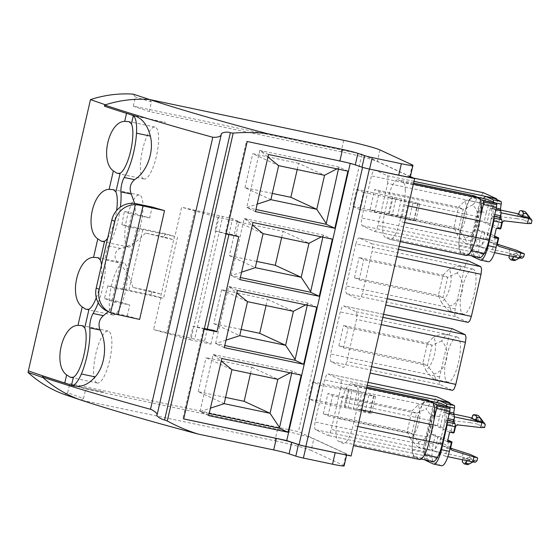 <?xml version="1.0" encoding="UTF-8"?>
<svg xmlns="http://www.w3.org/2000/svg" width="560" height="560" viewBox="0 0 560 560"><rect width="100%" height="100%" fill="white"/><g stroke="black" fill="none" stroke-linecap="round" stroke-linejoin="round"><path stroke-width="0.42" stroke-dasharray="2.8 2.1" d="M524.426 211.323A20.972 5.887 -78.1 0 0 522.508 211.897L519.456 211.26M522.508 211.897L526.358 217.189L526.204 217.868L524.741 215.978L518.672 214.704M532 220.549L530.138 219.688L528.675 217.805M530.138 219.688L529.788 218.316M526.358 217.189A16.94 4.753 101.9 0 1 529.382 216.916M530.145 218.484A16.94 4.753 101.9 0 1 530.292 219.016M524.741 215.978L522.375 214.886L524.342 217.007L526.204 217.868M531.321 223.524L523.663 219.975L524.342 217.007M522.375 214.886L518.84 213.948M472.073 255.976A16.772 4.711 101.9 0 1 472.171 238.273L478.401 211.071L486.276 212.73L484.253 221.571L486.99 222.838L490.399 207.928L500.493 210.049M490.399 207.928L501.018 212.835M517.979 213.724L516.845 218.673L523.663 219.975M516.845 218.673L494.564 216.069A2.793 2.681 114.8 0 0 491.547 218.274L490.343 223.538L500.92 228.431M486.99 222.838L490.343 223.538M500.297 228.991L497.56 227.731L500.976 212.828M486.276 212.73A16.772 4.711 101.9 0 1 494.102 198.338M497.56 227.731L500.451 228.333M472.171 238.273L480.046 239.932L482.076 231.091L478.135 230.265L480.312 220.745L496.356 228.165M480.312 220.745L484.253 221.571M478.401 211.071A16.772 4.711 101.9 0 1 483.413 198.457M493.388 202.083A2.793 0.784 101.9 0 1 493.318 202.51L495.11 202.881M493.948 218.19A2.793 0.784 -78.1 0 0 493.857 218.043A16.772 4.711 101.9 0 1 492.933 216.062A2.793 0.784 101.9 0 1 492.933 214.186A6.993 1.96 101.9 0 0 492.751 208.992A2.793 0.784 101.9 0 1 492.625 207.333A16.772 4.711 101.9 0 1 493.318 202.51M478.135 230.265L494.179 237.685M482.076 231.091L484.806 232.358L488.166 233.058L494.557 236.019M484.806 232.358L481.397 247.261L491.967 252.154L495.383 237.251M488.271 261.744A16.772 4.711 101.9 0 1 487.977 261.646L480.69 258.272A16.772 4.711 101.9 0 1 479.955 240.331L480.046 239.932M479.465 257.53A20.272 5.691 101.9 0 1 479.115 257.411L474.677 255.36A20.272 5.691 101.9 0 1 472.262 247.856A20.272 5.691 101.9 0 1 473.907 233.191L477.694 216.636A20.272 5.691 101.9 0 1 482.44 203.406A20.272 5.691 101.9 0 1 487.151 199.241M488.166 233.058L486.955 238.322A2.793 2.681 114.8 0 0 488.733 241.535L498.68 246.141M497.483 244.223L488.733 241.535M481.397 247.261L508.97 253.05L510.104 248.094M491.967 252.154L494.592 252.7M508.97 253.05L515.732 255.311L517.888 254.184L517.734 254.856L511.924 258.125L508.872 257.481M509.264 255.78L509.663 254.03L515.732 255.311M509.663 254.03L513.597 255.857L519.666 257.131L522.032 258.223M480.207 199.304L474.369 196.602A20.272 5.691 -78.1 0 0 474.019 196.49A20.272 5.691 -78.1 0 0 469.308 200.648A20.272 5.691 -78.1 0 0 464.569 213.878L460.775 230.433A20.272 5.691 -78.1 0 0 459.13 245.098A20.272 5.691 -78.1 0 0 461.545 252.602L465.983 254.653A20.272 5.691 -78.1 0 0 466.333 254.772A20.272 5.691 -78.1 0 0 471.044 250.607A20.279 5.691 -78.1 0 0 475.79 237.384L480.774 215.607M517.888 254.184L516.026 253.323L516.705 250.348M516.026 253.323L513.366 254.212M513.415 256.655L513.597 255.857M517.734 254.856L520.73 257.39L521.822 256.004L519.666 257.131M521.668 256.683L519.456 257.922M523.684 256.865L521.822 256.004M466.193 255.458L461.391 253.281C459.907 252.504 459.074 249.914 458.892 245.518C458.766 241.017 459.333 235.963 460.593 230.349L464.387 213.794C465.689 208.201 467.327 203.644 469.287 200.109C471.261 196.707 473.004 195.307 474.523 195.923M511.924 258.125A20.972 5.887 -78.1 0 0 513.94 260.519M405.307 189.749C405.426 194.25 404.859 199.311 403.606 204.918L399.812 221.473C398.503 227.059 396.872 231.616 394.905 235.158C393.113 238.266 391.489 239.701 390.033 239.463L385.231 237.286C383.754 236.502 382.921 233.912 382.732 229.523C382.606 225.022 383.173 219.961 384.433 214.354L388.227 197.799C389.529 192.213 391.167 187.649 393.134 184.114C394.926 181.006 396.55 179.571 398.006 179.809L402.808 181.986C404.285 182.77 405.118 185.36 405.307 189.749M351.106 456.015L298.41 431.627L69.776 383.607A360.661 22.337 12.9 0 0 85.694 388.983L277.543 429.275A30.751 1.904 12.9 0 1 313.796 438.914L311.157 450.436A30.751 1.904 12.9 0 0 274.911 440.797M410.382 176.596L361.956 154.182L298.41 431.627M419.468 459.459L414.666 457.282C413.189 456.498 412.356 453.908 412.167 449.519C412.041 445.011 412.615 439.957 413.868 434.35L417.662 417.795L341.502 401.8C342.811 396.207 344.442 391.65 346.409 388.115C348.376 384.713 350.126 383.32 351.645 383.929L366.891 387.086M341.502 401.8L337.708 418.355C336.448 423.976 335.881 429.03 336.007 433.524C336.189 437.92 337.022 440.51 338.506 441.287L342.944 443.345C344.47 443.954 346.213 442.561 348.18 439.159C350.147 435.624 351.785 431.067 353.087 425.474L356.881 408.919C358.141 403.305 358.708 398.244 358.582 393.75C358.4 389.354 357.567 386.764 356.083 385.987L351.645 383.929L366.884 387.128M353.493 445.599L419.104 459.34M315.504 401.933L319.403 384.93L312.62 381.794L308.721 398.79L344.407 406.287A27.958 1.729 -167.1 0 1 346.794 406.833A27.958 1.729 -167.1 0 1 360.689 410.277L371.63 413.378L364.945 412.293A6.993 0.434 -167.1 0 1 357.63 410.655L353.136 409.458A6.993 0.434 -167.1 0 0 347.963 408.24L315.504 401.933L308.728 398.797M356.699 189.357L363.475 192.493L359.583 209.489L352.8 206.353L356.692 189.35L392.378 196.847A27.958 1.729 -167.1 0 1 394.765 197.386A27.958 1.729 -167.1 0 1 408.66 200.837L404.768 217.833A27.958 1.729 -167.1 0 0 390.873 214.389A27.958 1.729 -167.1 0 0 388.486 213.843L392.378 196.847M352.8 206.353L388.486 213.843M468.125 322.371L455.448 316.519L454.615 313.929L455.182 308.875L464.821 266.784L355.838 243.894L357.469 239.337L359.1 237.902L399.133 246.309M355.838 243.894L346.192 285.985L345.625 291.039L346.458 293.629L359.023 299.446L360.766 298.046L362.404 293.489L372.043 251.398L372.61 246.344L371.777 243.754L359.219 237.937L399.133 246.323M385.679 305.06L468.006 322.329M357.035 314.342L356.468 319.396L346.829 361.487L345.191 366.051L343.448 367.444L330.89 361.634L330.057 359.044L330.624 353.99L340.263 311.899L341.894 307.335L343.644 305.942L356.202 311.752L357.035 314.342M383.565 314.307L343.525 305.9L383.558 314.321M370.104 373.058L452.55 390.369M340.893 387.401L331.254 429.492L329.616 434.049L327.873 435.442L315.315 429.632L314.482 427.042L315.049 421.988L324.688 379.897L326.319 375.34L328.069 373.94L340.627 379.757L341.46 382.34L340.893 387.401L449.883 410.284L440.237 452.375L438.606 456.939L436.975 458.374L424.298 452.522L423.465 449.932L424.032 444.878L433.671 402.787L435.309 398.223L436.807 396.774M367.99 382.312L327.95 373.905L367.983 382.326M436.975 458.374L327.873 435.442L436.856 458.332M387.618 183.4L387.996 176.827L387.443 175.805A6.986 1.96 -78.1 0 0 387.352 175.756L374.787 169.939L373.044 171.332L371.406 175.896L361.767 217.987L361.2 223.041L362.033 225.631L374.598 231.441L376.341 230.048L377.979 225.491L387.618 183.4L496.601 206.283A6.986 1.96 101.9 0 0 496.979 199.717A6.986 1.96 101.9 0 0 496.958 199.619M413.56 178.066L374.675 169.904L413.616 178.094M374.71 231.483L483.7 254.373L374.71 231.483M410.319 176.89A16.786 1.043 12.9 0 0 409.724 176.456L377.342 161.469A30.751 1.904 12.9 0 0 341.089 151.83L149.24 111.538A360.661 22.337 12.9 0 1 133.315 106.169L361.956 154.182M133.315 106.169L135.408 97.041L133.273 94.143M277.543 429.275L274.904 440.797L80.752 400.022L83.503 398.552L67.683 392.735L69.776 383.607M67.683 392.735L64.477 394.52M338.905 453.439A16.786 1.043 12.9 0 0 346.773 454.335A16.786 1.043 12.9 0 0 346.178 453.901L313.796 438.914M402.444 175.994L369.39 169.057M417.662 417.795C418.964 412.209 420.602 407.645 422.569 404.11C424.361 401.002 425.985 399.567 427.441 399.805M312.613 381.794L348.299 389.291A27.958 1.729 -167.1 0 1 350.693 389.83A27.958 1.729 -167.1 0 1 364.588 393.274L360.689 410.277M344.407 406.287L348.299 389.291M319.403 384.93L351.855 391.237A6.993 0.434 -167.1 0 1 357.028 392.462L361.522 393.652L357.63 410.655M364.588 393.274L375.522 396.375L368.837 395.297A6.993 0.434 -167.1 0 1 361.522 393.652M344.911 407.603L348.81 390.6M413.812 220.276L417.711 203.273L419.601 203.938L415.709 220.934L404.768 217.833M415.709 220.934L409.017 219.856A6.993 0.434 -167.1 0 1 401.709 218.211L397.208 217.021L401.107 200.018L405.601 201.208L401.709 218.211M363.475 192.493L395.927 198.8L392.035 215.796A6.993 0.434 -167.1 0 1 397.208 217.021M392.035 215.796L388.99 215.159L392.882 198.156M359.583 209.489L388.99 215.159M395.927 198.8A6.993 0.434 -167.1 0 1 401.107 200.018M409.017 219.856L412.909 202.853A6.993 0.434 -167.1 0 1 405.601 201.208M412.909 202.853L417.886 203.756L413.994 220.759M419.601 203.938L417.886 203.756M417.711 203.273L408.66 200.837M464.821 266.784L466.459 262.22L467.95 260.778M452.382 328.776L450.884 330.225L449.246 334.782L439.607 376.873L439.04 381.934L439.873 384.517L452.431 390.334M450.233 403.62L449.883 410.284M483.7 254.373L485.324 252.938L486.962 248.374L496.601 206.283M483.525 192.773L482.027 194.222L480.396 198.786L470.757 240.877L470.19 245.931L471.023 248.521L483.581 254.331M149.24 111.538L151.431 101.969L135.408 97.041M163.87 121.947A376.054 23.289 12.9 0 0 165.641 122.486L133.945 115.661M151.487 291.333L132.93 287.434A125.811 7.791 -167.1 0 0 161.252 294.147A376.054 23.289 12.9 0 1 151.487 291.333L151.123 294.854A376.054 23.289 12.9 0 0 160.475 297.542L173.712 239.743A376.054 23.289 12.9 0 1 163.94 236.929L165.144 233.653A376.054 23.289 12.9 0 0 174.496 236.348A125.832 7.791 12.9 0 0 174.902 236.439L181.601 207.2A125.832 7.791 12.9 0 0 194.915 210.203L232.554 218.715L239.05 221.725L218.015 217.357L181.601 207.2M163.94 236.929L145.383 233.03A125.811 7.791 -167.1 0 0 173.712 239.743L174.496 236.348M350.21 163.408L246.435 141.302L225.253 233.779L226.044 233.947M204.225 329.189A376.054 23.289 -167.1 0 1 203.448 328.979L204.533 329.21M203.448 328.979L182.889 418.74L183.68 418.908M350.28 163.107L362.579 167.272A6.293 0.392 12.9 0 0 369.397 169.015M149.576 99.533L151.431 101.969M83.503 398.552L85.694 388.983M42.994 377.566L43.351 376.026M102.102 391.636A376.054 23.289 12.9 0 0 103.873 392.175L72.177 385.357A405.412 25.109 12.9 0 1 68.488 384.209M433.489 403.305L427.644 400.603A20.272 5.691 -78.1 0 0 427.294 400.491A20.272 5.691 -78.1 0 0 422.583 404.649A20.272 5.691 -78.1 0 0 417.844 417.879L414.05 434.434A20.272 5.691 -78.1 0 0 412.405 449.099A20.272 5.691 -78.1 0 0 414.82 456.603L419.258 458.654A20.272 5.691 -78.1 0 0 419.615 458.773A20.272 5.691 -78.1 0 0 424.326 454.615A20.272 5.691 -78.1 0 0 429.065 441.385L434.056 419.601M473.242 269.143A23.065 6.475 -78.1 0 0 472.843 269.01A23.065 6.475 -78.1 0 0 461.923 289.52A23.065 6.475 -78.1 0 0 462.966 314.02A23.065 6.475 -78.1 0 0 463.365 314.153A23.065 6.475 -78.1 0 0 474.285 293.636A23.065 6.475 -78.1 0 0 473.242 269.143M457.667 337.141A23.065 6.475 -78.1 0 0 457.268 337.008A23.065 6.475 -78.1 0 0 446.348 357.525A23.065 6.475 -78.1 0 0 447.391 382.018A23.065 6.475 -78.1 0 0 447.79 382.151A23.065 6.475 -78.1 0 0 458.71 361.641A23.065 6.475 -78.1 0 0 457.667 337.141M442.092 405.139A23.065 6.475 -78.1 0 0 441.693 405.006A23.065 6.475 -78.1 0 0 430.78 425.523A23.065 6.475 -78.1 0 0 431.816 450.023A23.065 6.475 -78.1 0 0 432.215 450.156A23.065 6.475 -78.1 0 0 443.135 429.639A23.065 6.475 -78.1 0 0 442.092 405.139M478.541 246.022A23.065 6.475 -78.1 0 0 478.94 246.155A23.065 6.475 -78.1 0 0 489.86 225.638A23.065 6.475 -78.1 0 0 488.817 201.138A23.065 6.475 -78.1 0 0 488.418 201.005A23.065 6.475 -78.1 0 0 477.498 221.522A23.065 6.475 -78.1 0 0 478.541 246.022M135.625 116.179L165.641 122.486M145.383 233.03C138.607 241.024 130.347 246.148 120.617 248.402L108.444 245.84A36.239 10.171 -78.1 0 0 118.076 220.402A36.239 10.171 -78.1 0 0 118.153 220.059A36.239 10.171 -78.1 0 0 120.407 207.088M165.144 233.653L121.884 224.567L124.341 211.463L135.772 213.864A405.412 25.109 12.9 0 0 149.695 217.945L152.187 207.06M134.638 203.441L135.772 213.864M204.526 329.252A376.054 23.289 -167.1 0 1 203.749 329.042A376.054 23.289 -167.1 0 1 193.095 326.158L189.98 339.759L153.566 329.602A125.832 7.791 12.9 0 0 166.88 332.605L194.67 339.052L222.705 216.65M160.475 297.542A125.832 7.791 12.9 0 0 160.888 297.64L153.566 329.602M218.015 217.357L214.9 230.958L235.935 235.319L239.05 221.725M226.331 234.052L214.9 230.958M235.935 235.319L238.714 236.607M204.687 328.559L193.095 326.158M189.98 339.759L211.015 344.12L204.519 341.117L207.27 329.098M228.928 234.556L232.554 218.715M211.015 344.12L214.13 330.519M237.384 290.493L228.655 286.454L308.035 303.128L316.757 307.167M224.301 347.613L215.579 343.581L228.655 286.454L236.803 293.027M226.009 340.158L215.579 343.581L224.777 345.513M307.272 305.172L308.035 303.128M252.952 222.495L244.23 218.456L323.61 235.13L332.332 239.162M239.876 279.615L231.147 275.576L244.23 218.456L252.378 225.022M241.577 272.16L231.147 275.576L240.352 277.508M322.847 237.174L323.61 235.13M268.527 154.49L259.805 150.458L248.374 200.361L246.722 207.578L255.927 209.51M347.907 171.164L339.185 167.125L259.805 150.458L267.946 157.024M255.444 211.61L246.722 207.578L257.152 204.155M338.422 169.169L339.185 167.125M301.189 375.165L292.46 371.126L291.697 373.17M221.809 358.498L213.087 354.459L292.46 371.126M208.726 415.618L200.004 411.579L211.428 361.676L213.087 354.459L221.228 361.025M209.209 413.511L200.004 411.579L210.434 408.156M103.873 392.175L71.435 385.364M204.519 341.117L194.67 339.052M132.93 287.434C130.438 277.445 125.489 269.15 118.083 262.542L105.371 259.868A36.239 10.171 -78.1 0 1 102.578 288.043A36.239 10.171 -78.1 0 1 102.501 288.386A36.239 10.171 -78.1 0 1 98.224 302.764M151.123 294.854L107.87 285.768L104.405 298.501L115.836 300.909L108.269 311.661M74.375 385.994L72.177 385.357M440.426 403.249A20.272 5.691 -78.1 0 0 435.715 407.407A20.272 5.691 -78.1 0 0 430.976 420.637L427.182 437.192A20.272 5.691 -78.1 0 0 425.537 451.857A20.272 5.691 -78.1 0 0 427.952 459.361L432.39 461.412A20.272 5.691 -78.1 0 0 432.74 461.531M472.843 269.01L460.082 266.378C461.433 267.379 460.446 269.57 457.121 272.937C467.25 282.618 462.665 302.554 449.533 306.068C451.192 309.967 451.283 311.696 449.799 311.255L450.156 311.374M449.799 311.255C447.909 310.135 445.116 307.16 441.413 302.309C449.512 296.457 454.062 276.514 449.001 269.178L443.016 275.142L438.389 295.337L441.413 302.309M460.082 266.378C458.059 265.818 454.363 266.756 449.001 269.178M457.268 337.008L444.507 334.376C445.858 335.377 444.871 337.568 441.546 340.935C451.675 350.623 447.097 370.559 433.958 374.066C435.617 377.972 435.708 379.701 434.224 379.253L447.79 382.151M434.224 379.253C432.334 378.14 429.541 375.158 425.845 370.314C433.937 364.455 438.487 344.512 433.433 337.183L427.441 343.14L422.814 363.335L425.845 370.314M444.507 334.376C442.484 333.816 438.795 334.754 433.433 337.183M441.693 405.006L428.932 402.374C430.283 403.382 429.296 405.566 425.971 408.94C436.086 418.614 431.536 438.55 418.383 442.071L411.887 433.489L416.514 413.294L411.866 411.138L417.858 405.181C422.926 412.524 418.348 432.46 410.27 438.312L407.239 431.333L411.866 411.138L327.957 393.519L332.605 395.668L416.514 413.294L425.971 408.94M418.383 442.071C420.042 445.97 420.133 447.699 418.656 447.258L432.215 450.156M418.656 447.258C416.759 446.138 413.966 443.156 410.27 438.312M428.932 402.374C426.909 401.821 423.22 402.752 417.858 405.181M478.94 246.155L465.374 243.257C463.484 242.137 460.684 239.155 456.988 234.311C465.087 228.452 469.637 208.516 464.576 201.18L458.584 207.137L453.964 227.332L456.988 234.311M464.576 201.18C469.938 198.751 473.634 197.82 475.657 198.373L488.418 201.005M475.657 198.373C477.008 199.381 476.021 201.565 472.696 204.939C482.825 214.62 478.24 234.556 465.108 238.07C466.767 241.969 466.858 243.698 465.374 243.257M130.256 114.513A41.972 2.597 12.9 0 0 126.553 113.288A405.447 25.116 12.9 0 1 105.119 106.337L105.469 104.79M108.444 245.84A9.744 2.737 -78.1 0 0 105.371 259.868M107.66 238.133A26.558 7.455 -78.1 0 0 116.613 210.518M96.278 297.717A26.558 7.455 -78.1 0 0 101.507 264.992M120.617 248.402C114.513 249.823 113.113 258.79 118.083 262.542M307.566 303.898L305.746 304.85M323.141 235.9L321.321 236.852M338.716 167.902L336.896 168.847M291.991 371.903L290.171 372.855M447.132 422.044A16.772 4.711 101.9 0 1 446.208 420.063A2.793 0.784 101.9 0 1 446.208 418.187L448.049 418.572M446.663 406.084A2.793 0.784 101.9 0 1 446.593 406.511A16.772 4.711 101.9 0 0 445.907 411.334A2.793 0.784 101.9 0 0 446.026 412.993A6.993 1.96 101.9 0 1 446.208 418.187M425.348 459.977A16.772 4.711 101.9 0 1 425.446 442.274L431.676 415.079A16.772 4.711 101.9 0 1 436.688 402.458M457.121 272.937L447.664 277.291L443.016 275.142L359.107 257.516L363.755 259.672L447.664 277.291L443.037 297.486L449.533 306.068M359.128 279.867L443.037 297.486L438.389 295.337L354.48 277.718L359.128 279.867L363.755 259.672M441.546 340.935L432.089 345.289L427.441 343.14L343.532 325.521L348.18 327.67L432.089 345.289L427.462 365.484L433.958 374.066M343.553 347.865L427.462 365.484L422.814 363.335L338.905 345.716L343.553 347.865L348.18 327.67M327.985 415.87L411.887 433.489L407.239 431.333L323.33 413.714L327.985 415.87L332.605 395.668M472.696 204.939L463.239 209.293L458.612 229.488L465.108 238.07M374.703 211.869L458.612 229.488L453.964 227.332L370.055 209.713L374.703 211.869L379.33 191.667L374.682 189.518L458.584 207.137L463.239 209.293L379.33 191.667M143.57 178.871A26.558 7.455 -78.1 0 0 144.025 179.018A26.558 7.455 -78.1 0 0 156.604 155.4A26.558 7.455 -78.1 0 0 155.407 127.19A26.558 7.455 -78.1 0 0 154.945 127.036A26.558 7.455 -78.1 0 0 142.373 150.654A26.558 7.455 -78.1 0 0 143.57 178.871M127.995 246.869A26.558 7.455 -78.1 0 0 128.45 247.023A26.558 7.455 -78.1 0 0 141.029 223.398A26.558 7.455 -78.1 0 0 139.832 195.188A26.558 7.455 -78.1 0 0 139.37 195.034A26.558 7.455 -78.1 0 0 126.798 218.659A26.558 7.455 -78.1 0 0 127.995 246.869M112.42 314.867A26.558 7.455 -78.1 0 0 112.882 315.021A26.558 7.455 -78.1 0 0 125.454 291.396A26.558 7.455 -78.1 0 0 124.257 263.186A26.558 7.455 -78.1 0 0 123.795 263.039A26.558 7.455 -78.1 0 0 111.223 286.657A26.558 7.455 -78.1 0 0 112.42 314.867M96.845 382.872A26.558 7.455 -78.1 0 0 97.307 383.026A26.558 7.455 -78.1 0 0 109.879 359.401A26.558 7.455 -78.1 0 0 108.682 331.191A26.558 7.455 -78.1 0 0 108.22 331.037A26.558 7.455 -78.1 0 0 95.648 354.662A26.558 7.455 -78.1 0 0 96.845 382.872M266.07 305.557L267.498 299.313L221.599 289.674L247.513 301.658M267.498 299.313L293.405 311.297M221.599 289.674L213.815 323.673L239.722 335.664M241.157 329.413L213.815 323.673M281.638 237.559L283.073 231.308L237.174 221.669L263.081 233.66M283.073 231.308L308.98 243.299M237.174 221.669L229.39 255.668L255.297 267.659M256.725 261.415L229.39 255.668M297.213 169.554L298.648 163.31L324.555 175.301M298.648 163.31L252.749 153.671L278.656 165.662M272.3 193.41L244.965 187.67L270.872 199.661M244.965 187.67L252.749 153.671M250.495 373.562L251.923 367.311L206.031 357.672L231.938 369.663M251.923 367.311L277.83 379.302M225.582 397.411L198.24 391.671L224.147 403.662M198.24 391.671L206.031 357.672M441.546 465.745A16.772 4.711 101.9 0 1 441.259 465.654L433.965 462.273A16.772 4.711 101.9 0 1 433.237 444.339A16.772 4.711 101.9 0 1 433.328 443.933L435.351 435.092L438.088 436.359L441.441 437.059L447.839 440.02M431.676 415.079L439.558 416.731L437.535 425.572L440.265 426.839L443.681 411.936L454.251 416.829L450.842 431.732L453.726 432.334M435.351 435.092L431.41 434.266L433.594 424.746L437.535 425.572M439.558 416.731A16.772 4.711 101.9 0 1 447.377 402.339M354.48 277.718L359.107 257.516M338.905 345.716L343.532 325.521M323.33 413.714L327.957 393.519M370.055 209.713L374.682 189.518M453.579 432.999L450.842 431.732M433.594 424.746L449.638 432.166M440.265 426.839L443.618 427.539L454.195 432.432M431.41 434.266L447.454 441.686M438.088 436.359L434.672 451.262L445.249 456.155L448.658 441.252M472.738 415.261L475.783 415.898L479.633 421.19L479.479 421.869L478.016 419.979L471.947 418.705M478.016 419.979L472.122 417.956M443.681 411.936L453.768 414.05M471.254 417.725L470.12 422.674L447.846 420.07A2.793 2.681 114.8 0 0 444.829 422.275L443.618 427.539M441.441 437.059L440.237 442.323A2.793 2.681 114.8 0 0 442.008 445.536L451.955 450.142M450.758 448.224L442.008 445.536M434.672 451.262L462.245 457.051L463.379 452.095M445.249 456.155L447.867 456.701M462.245 457.051L469.007 459.312L471.163 458.185L471.009 458.857L465.199 462.126L462.147 461.482M462.539 459.788L462.938 458.038L469.007 459.312M462.938 458.038L466.879 459.858L472.948 461.132L475.307 462.224M484.596 427.525L476.938 423.976L477.617 421.008L479.479 421.869M470.12 422.674L476.938 423.976M485.275 424.55L483.42 423.689L481.957 421.806M483.42 423.689L483.07 422.317M475.657 418.887L477.617 421.008M471.163 458.185L469.301 457.324L469.987 454.349M469.301 457.324L466.648 458.213M466.697 460.656L466.879 459.858M471.009 458.857L474.005 461.391L475.104 460.005L472.948 461.132M474.943 460.684L472.731 461.923M476.959 460.866L475.104 460.005M479.633 421.19A16.94 4.753 101.9 0 1 482.657 420.917M483.427 422.485A16.94 4.753 101.9 0 1 483.574 423.017M477.701 415.324A20.972 5.887 -78.1 0 0 475.783 415.898M465.199 462.126A20.972 5.887 -78.1 0 0 467.215 464.527M246.435 141.302A376.054 23.289 12.9 0 0 247.212 141.512M104.461 106.197L105.119 106.337M343.728 140.308L341.089 151.83M225.253 233.779A376.054 23.289 12.9 0 0 226.03 233.989M107.135 311.129A20.972 20.083 114.8 0 0 111.265 312.501L127.267 315.861A405.412 25.109 12.9 0 0 137.004 318.661A405.412 25.109 12.9 0 0 139.615 319.41M127.267 315.861L129.759 304.983L111.86 301.224L104.405 298.501M115.836 300.909A405.412 25.109 12.9 0 0 129.759 304.983M121.884 224.567L128.835 227.101L136.612 228.466A13.979 0.868 12.9 0 1 142.016 229.523A13.979 0.868 12.9 0 1 142.8 229.684L174.902 236.439M177.527 237.188L163.513 298.389A376.054 23.289 -167.1 0 1 160.888 297.64M182.889 418.74A376.054 23.289 12.9 0 0 183.673 418.95M344.134 465.857A16.786 1.043 12.9 0 0 343.539 465.423L311.157 450.436M149.695 217.945L131.796 214.186L124.341 211.463M128.989 227.136L114.975 288.337L122.591 289.66A13.979 0.868 -167.1 0 1 128.002 290.717A13.979 0.868 -167.1 0 1 128.779 290.885L163.513 298.389M128.835 227.101L131.796 214.186M114.975 288.337L111.86 301.224M114.821 288.302L107.87 285.768M494.564 216.069L505.141 220.962M502.124 223.167L491.547 218.274M492.625 207.333L496.258 208.096M492.751 208.992L495.901 209.657M492.933 214.186L494.774 214.571M492.933 216.062L494.368 216.363M480.102 259.994L487.977 261.646M472.808 256.62L480.69 258.272M497.532 243.215L486.955 238.322M474.369 196.602L477.344 197.225M482.44 203.406L469.308 200.648M477.694 216.636L464.569 213.878M460.775 230.433L473.907 233.191M472.262 247.856L459.13 245.098M474.677 255.36L461.545 252.602M465.983 254.653L479.115 257.411M408.387 205.919L403.606 204.918M413.364 184.198L402.808 181.986M413.609 183.127L398.37 179.928M464.387 213.794L388.227 197.799M460.593 230.349L384.433 214.354M461.391 253.281L385.231 237.286M465.829 255.339L389.669 239.344M404.593 222.481L399.812 221.473M366.639 388.199L356.083 385.987M361.662 409.92L356.881 408.919M357.868 426.482L353.087 425.474M414.666 457.282L338.506 441.287M413.868 434.35L337.708 418.355M398.44 249.354L371.777 243.754M396.781 256.592L372.043 251.398M387.142 298.683L362.404 293.489M455.448 316.519L346.458 293.629M455.182 308.875L346.192 285.985M381.206 324.59L356.468 319.396M371.567 366.681L346.829 361.487M439.873 384.517L330.89 361.634M439.607 376.873L330.624 353.99M449.246 334.782L340.263 311.899M382.865 317.352L356.202 311.752M440.237 452.375L331.254 429.492M424.298 452.522L315.315 429.632M424.032 444.878L315.049 421.988M433.671 402.787L324.688 379.897M367.29 385.357L340.627 379.757M387.352 175.756L414.015 181.349M486.962 248.374L377.979 225.491M471.023 248.521L362.033 225.631M470.757 240.877L361.767 217.987M480.396 198.786L371.406 175.896M373.632 395.717L369.74 412.713M373.814 396.2L369.922 413.196M368.837 395.297L364.945 412.293M357.028 392.462L353.136 409.458M351.855 391.237L347.963 408.24M166.88 332.605L194.915 210.203M432.39 461.412L419.258 458.654M414.82 456.603L427.952 459.361M425.537 451.857L412.405 449.099M427.182 437.192L414.05 434.434M417.844 417.879L430.976 420.637M435.715 407.407L422.583 404.649M430.619 401.233L427.644 400.603M191.275 338.275L219.303 215.873M446.208 420.063L447.643 420.364M446.026 412.993L449.176 413.658M445.907 411.334L449.533 412.097M446.593 406.511L448.392 406.882M433.377 463.995L441.259 465.654M426.083 460.621L433.965 462.273M425.446 442.274L433.328 443.933M455.399 427.168L444.829 422.275M450.807 447.216L440.237 442.323M447.846 420.07L458.416 424.963M221.277 134.484L157.052 414.911M114.289 313.901L111.265 312.501M122.591 289.66L136.612 228.466M142.8 229.684L128.779 290.885M409.724 176.456L412.363 164.934M379.981 149.947L377.342 161.469M343.539 465.423L346.178 453.901M477.176 197.148L474.019 196.49M467.81 255.08L466.333 254.772M488.411 241.409L498.981 246.302M519.652 257.957L520.73 257.39M413.616 183.085L398.006 179.809M400.211 241.598L390.033 239.463M375.522 396.375L371.63 413.378M421.085 459.081L419.615 458.773M430.451 401.149L427.294 400.491M450.156 311.381L463.365 314.153M144.025 179.018L117.866 173.53M154.945 127.036L128.177 121.415M128.45 247.023L102.298 241.528M112.882 315.021L86.723 309.526M97.307 383.026L71.148 377.531M108.22 331.037L81.452 325.416M139.37 195.034L112.602 189.413M123.795 263.039L97.027 257.411M441.686 445.41L452.263 450.303M472.927 461.958L474.005 461.391M221.305 134.218L156.975 415.093M346.605 455.063L346.773 454.335"/><path stroke-width="0.84" d="M529.788 218.316L526.442 213.717L523.397 213.08A20.972 5.887 -78.1 0 0 523.299 212.814A20.972 5.887 -78.1 0 0 521.381 210.679A20.972 5.887 -78.1 0 0 519.652 211.127A20.972 5.887 -78.1 0 0 519.456 211.26L518.672 214.704L522.606 216.531L528.675 217.805L531.041 218.897L501.018 212.835M526.442 213.717A20.972 5.887 -78.1 0 0 525.651 212.17A20.972 5.887 -78.1 0 0 524.426 211.323L521.381 210.679M523.397 213.08L522.606 216.531M525.651 212.17L529.382 216.916A16.94 4.753 101.9 0 1 530.145 218.484M500.451 228.333L500.92 228.431L502.124 223.167A2.793 2.681 -65.2 0 1 505.141 220.962L527.415 223.566L531.321 223.524L532 220.549L531.041 218.897M518.84 213.948L500.493 210.049M527.415 223.566L528.549 218.617M467.81 255.08L479.465 257.53A20.272 5.691 101.9 0 0 484.176 253.365A20.279 5.691 101.9 0 0 488.922 240.142L493.948 218.19A2.793 0.784 -78.1 0 1 493.864 221.025L488.215 245.7A16.772 4.711 101.9 0 1 480.389 260.092L488.271 261.744A16.772 4.711 101.9 0 0 495.999 247.758L498.12 238.511L494.179 237.685L496.356 228.165L500.297 228.991L501.746 222.677A2.793 0.784 101.9 0 0 501.9 221.823A2.793 0.784 101.9 0 0 501.739 219.695A16.772 4.711 101.9 0 1 500.808 217.714A2.793 0.784 101.9 0 1 500.745 217.35A2.793 0.784 101.9 0 1 500.808 215.838A6.993 1.96 101.9 0 0 501.011 212.744A6.993 1.96 101.9 0 0 500.626 210.644A2.793 0.784 101.9 0 1 500.472 209.489A2.793 0.784 101.9 0 1 500.507 208.992A16.772 4.711 101.9 0 1 501.193 204.162A2.793 0.784 101.9 0 0 501.011 201.495L494.389 198.436A16.772 4.711 101.9 0 0 494.102 198.338L486.227 196.686A16.772 4.711 101.9 0 1 486.514 196.777L493.129 199.843A2.793 0.784 101.9 0 1 493.388 202.083L487.501 199.36A20.272 5.691 101.9 0 0 487.151 199.241L477.176 197.148M483.413 198.457A16.772 4.711 101.9 0 1 486.227 196.686M498.12 238.511L495.383 237.251L498.736 237.951L497.532 243.215A2.793 2.681 -65.2 0 0 499.31 246.428L520.681 252.987L519.547 257.943L494.592 252.7M494.557 236.019L498.736 237.951M480.389 260.092A16.772 4.711 101.9 0 1 480.102 259.994L472.808 256.62A16.772 4.711 101.9 0 1 472.073 255.976M483.182 200.683L480.207 199.304L481.467 205.744L480.774 215.607L483.315 204.505A3.493 0.98 -78.1 0 0 483.602 201.978A3.493 0.98 -78.1 0 0 483.182 200.683L496.314 203.441L493.388 202.083M496.314 203.441A3.493 0.98 101.9 0 1 496.734 204.736A3.493 0.98 101.9 0 1 496.447 207.263L493.948 218.19M519.547 257.943L522.032 258.223L523.684 256.865L524.363 253.897L516.705 250.348L497.483 244.223M524.363 253.897L520.681 252.987M510.888 259.882L512.813 259.308L515.858 259.945A20.972 5.887 -78.1 0 1 515.403 260.239A20.972 5.887 -78.1 0 1 513.94 260.519L510.888 259.882L508.97 257.754L509.264 255.78M512.813 259.308L513.415 256.655M519.456 257.922L515.858 259.945M480.774 215.607L475.972 237.468C474.663 243.054 473.032 247.618 471.065 251.153C469.091 254.555 467.348 255.948 465.829 255.339M413.616 183.085L474.166 195.804L478.968 197.981L480.207 199.304M410.382 176.596L414.652 178.57L351.106 456.015L305.858 446.453A6.293 0.392 12.9 0 1 299.033 444.717L286.741 440.552L183.68 418.908M414.652 178.57L402.444 175.994A16.786 1.043 12.9 0 0 410.319 176.89L412.958 165.368A16.786 1.043 12.9 0 0 412.363 164.934L379.981 149.947A30.751 1.904 12.9 0 0 343.728 140.308L149.576 99.533L133.273 94.143C120.477 93.289 107.786 94.633 95.2 98.161A118.377 113.379 -65.2 0 0 90.475 99.61L28 372.4A118.377 113.379 -65.2 0 0 31.661 375.606C41.545 383.859 52.479 390.159 64.477 394.52L80.752 400.022C111.265 409.997 150.395 421.344 198.135 434.07L273.7 449.939A13.979 0.868 -167.1 0 1 289.086 453.852L295.806 456.127A6.993 0.434 12.9 0 0 303.387 458.059L332.542 464.219A16.786 1.043 12.9 0 0 344.134 465.857L346.605 455.063M421.085 459.081L432.74 461.531A20.272 5.691 -78.1 0 0 437.451 457.366A20.272 5.691 -78.1 0 0 442.197 444.143L449.729 411.264A3.493 0.98 -78.1 0 0 450.009 408.737L436.877 405.979A3.493 0.98 101.9 0 0 436.464 404.684L427.805 399.924L366.884 387.128M433.489 403.305L434.742 409.745L434.056 419.601L433.041 424.907L361.662 409.92M353.493 445.599L419.468 459.459C420.924 459.697 422.548 458.262 424.34 455.154C426.307 451.612 427.938 447.055 429.247 441.469L433.041 424.907M366.891 387.086L427.805 399.924M385.679 305.06L468.125 322.371L469.756 320.936L471.387 316.379L481.026 274.288L481.593 269.227L480.76 266.644L468.202 260.827L399.133 246.323M370.104 373.058L452.55 390.369L454.181 388.941L455.812 384.377L465.451 342.286L381.206 324.59M452.382 328.776L383.558 314.321M465.451 342.286L466.018 337.232L465.185 334.642L452.627 328.832M436.807 396.774L449.617 402.64L450.233 403.62M483.525 192.773L496.335 198.639A6.986 1.96 101.9 0 1 496.426 198.695A6.986 1.96 101.9 0 1 496.958 199.619M226.044 233.947L238.714 236.607L216.909 331.807L214.13 330.519L204.687 328.559M204.533 329.21L216.909 331.807M350.21 163.408L286.741 440.552M303.674 364.287L316.757 307.167L237.384 290.493L224.301 347.613L303.674 364.287L294.952 360.248L224.777 345.513M319.249 296.282L332.332 239.162L252.952 222.495L239.876 279.615L319.249 296.282L310.527 292.25L240.352 277.508M334.824 228.284L347.907 171.164L268.527 154.49L255.444 211.61L334.824 228.284L326.102 224.245L255.927 209.51M288.106 432.285L208.726 415.618L221.809 358.498L301.189 375.165L288.106 432.285L279.384 428.246L209.209 413.511M134.638 203.441L131.25 194.054C129.122 188.279 130.214 183.477 134.547 179.655C146.363 172.648 154.462 152.285 150.353 136.08C147.672 125.622 142.765 118.993 135.625 116.179L133.203 115.675A41.972 2.597 12.9 0 0 130.256 114.513A405.412 25.109 12.9 0 1 126.028 113.19A405.412 25.109 12.9 0 1 125.895 113.148A405.412 25.109 12.9 0 1 104.461 106.197L104.727 105.035A122.22 117.061 114.8 0 1 105.469 104.797L90.475 99.61M80.752 400.022C66.682 395.01 54.096 387.52 42.994 377.573L28 372.4M434.056 419.601L436.597 408.506L449.729 411.264M436.877 405.979A3.493 0.98 101.9 0 1 436.597 408.506M130.256 114.513A405.412 25.109 12.9 0 0 133.945 115.661L135.625 116.179M133.203 115.675L133.315 115.745A31.234 8.764 -78.1 0 1 136.507 133.175A36.204 10.164 -78.1 0 1 124.236 177.492A9.744 2.737 -78.1 0 0 120.939 191.884A36.239 10.171 -78.1 0 1 120.407 207.088M207.27 329.098L228.928 234.556M307.272 305.172L294.952 360.248M322.847 237.174L310.527 292.25M338.422 169.169L326.102 224.245M291.697 373.17L279.384 428.246M73.416 377.258L71.435 385.364A41.972 2.597 12.9 0 0 68.488 384.209A41.972 2.597 12.9 0 0 64.785 382.984L66.633 374.906L70.413 377.321L73.416 377.258A26.558 7.455 -78.1 0 0 83.958 354.83A26.558 7.455 -78.1 0 0 84.728 327.88L82.25 325.64L77.98 325.36L82.208 306.908L85.988 309.316L88.991 309.26A26.558 7.455 -78.1 0 0 96.278 297.717M108.269 311.661L103.397 315.658L93.086 313.495A36.239 10.171 -78.1 0 0 98.224 302.764M93.086 313.495A9.744 2.737 -78.1 0 0 89.789 327.887A36.204 10.164 -78.1 0 1 81.361 373.982A31.234 8.764 -78.1 0 1 71.645 385.42A31.234 8.764 -78.1 0 1 71.554 385.399M103.397 315.658C99.071 319.48 97.972 324.282 100.1 330.05L89.789 327.887M73.857 385.875C81.263 387.527 88.375 384.531 95.2 376.887C105.735 365.015 107.394 342.783 100.1 330.05M450.009 408.737A3.493 0.98 -78.1 0 0 449.596 407.442L440.776 403.361A20.272 5.691 -78.1 0 0 440.426 403.249L430.451 401.149M82.208 306.908C68.425 297.241 77.525 257.509 93.555 257.362L97.783 238.903C84 229.243 93.1 189.511 109.13 189.364L113.358 170.905C99.575 161.245 108.675 121.506 124.705 121.359L128.975 121.639L131.453 123.879L133.315 115.745M113.358 170.905L117.138 173.32L120.141 173.257A26.558 7.455 -78.1 0 0 130.676 150.829A26.558 7.455 -78.1 0 0 131.446 123.879M97.783 238.903L101.563 241.318L104.566 241.262A26.558 7.455 -78.1 0 0 107.66 238.133M116.613 210.518A26.558 7.455 -78.1 0 0 115.878 191.884L113.4 189.637L109.13 189.364M101.507 264.992A26.558 7.455 -78.1 0 0 100.303 259.882L97.825 257.635L93.555 257.362M305.746 304.85L293.405 311.297L247.513 301.658L236.803 293.027M247.513 301.658L239.722 335.664L226.009 340.158M294.896 359.226L285.621 345.303L239.722 335.664M241.157 329.413L259.714 333.312L285.621 345.303L293.405 311.297M321.321 236.852L308.98 243.299L263.081 233.66L252.378 225.022M263.081 233.66L255.297 267.659L241.577 272.16M310.464 291.228L301.196 277.298L255.297 267.659M256.725 261.415L275.282 265.307L301.196 277.298L308.98 243.299M336.896 168.847L324.555 175.301L278.656 165.662L267.946 157.024M278.656 165.662L270.872 199.661L257.152 204.155M326.039 223.223L316.764 209.3L270.872 199.661M272.3 193.41L290.857 197.309L316.764 209.3L324.555 175.301M290.171 372.855L277.83 379.302L231.938 369.663L221.228 361.025M279.321 427.224L270.046 413.301L277.83 379.302M250.495 373.562L244.139 401.31L270.046 413.301L224.147 403.662L210.434 408.156M224.147 403.662L231.938 369.663M436.688 402.458A16.772 4.711 101.9 0 1 439.502 400.687A16.772 4.711 101.9 0 1 439.789 400.778L446.404 403.844A2.793 0.784 101.9 0 1 446.663 406.084M447.223 422.184A2.793 0.784 101.9 0 1 447.146 425.026L441.49 449.701A16.772 4.711 101.9 0 1 433.671 464.093A16.772 4.711 101.9 0 1 433.377 463.995L426.083 460.621A16.772 4.711 101.9 0 1 425.348 459.977M259.714 333.312L266.07 305.557M275.282 265.307L281.638 237.559M290.857 197.309L297.213 169.554M244.139 401.31L225.582 397.411M66.633 374.906C52.85 365.246 61.95 325.507 77.98 325.36M441.49 449.701L449.372 451.353L451.395 442.519L447.454 441.686L449.638 432.166L453.579 432.999L455.021 426.678A2.793 0.784 -78.1 0 0 455.175 425.824A2.793 0.784 -78.1 0 0 455.014 423.696A16.772 4.711 101.9 0 1 454.09 421.715A2.793 0.784 101.9 0 1 454.027 421.351A2.793 0.784 101.9 0 1 454.09 419.846A6.993 1.96 101.9 0 0 454.293 416.752A6.993 1.96 101.9 0 0 453.908 414.652A2.793 0.784 101.9 0 1 453.754 413.49A2.793 0.784 101.9 0 1 453.782 412.993A16.772 4.711 101.9 0 1 454.475 408.163A2.793 0.784 101.9 0 0 454.286 405.496L447.671 402.437A16.772 4.711 101.9 0 0 447.377 402.339L439.502 400.687M449.372 451.353A16.772 4.711 101.9 0 1 449.274 451.759A16.772 4.711 101.9 0 1 441.546 465.745L433.671 464.093M453.726 432.334L454.195 432.432L455.399 427.168A2.793 2.681 -65.2 0 1 458.416 424.963L480.697 427.567L481.831 422.618L484.316 422.898L481.957 421.806L475.881 420.532L471.947 418.705L472.738 415.261A20.972 5.887 101.9 0 1 472.927 415.128A20.972 5.887 101.9 0 1 474.656 414.68A20.972 5.887 101.9 0 1 476.574 416.815A20.972 5.887 101.9 0 1 476.672 417.081L475.881 420.532M451.395 442.519L448.658 441.252L452.011 441.952L450.807 447.216A2.793 2.681 -65.2 0 0 452.585 450.429L473.956 456.988L472.822 461.944L447.867 456.701M447.839 440.02L452.011 441.952M454.293 416.836L481.831 422.618M472.122 417.956L453.768 414.05M472.822 461.944L475.307 462.224L476.959 460.866L477.638 457.898L469.987 454.349L450.758 448.224M484.316 422.898L485.275 424.55L484.596 427.525L480.697 427.567M483.07 422.317L479.724 417.718A20.972 5.887 -78.1 0 0 478.933 416.171A20.972 5.887 -78.1 0 0 477.701 415.324L474.656 414.68M476.672 417.081L479.724 417.718M477.638 457.898L473.956 456.988M464.17 463.883L466.088 463.309L469.133 463.946A20.972 5.887 -78.1 0 1 468.678 464.24A20.972 5.887 -78.1 0 1 467.215 464.527L464.17 463.883L462.252 461.755L462.539 459.788M466.088 463.309L466.697 460.656M472.731 461.923L469.133 463.946M478.933 416.171L482.657 420.917A16.94 4.753 101.9 0 1 483.427 422.485M43.001 377.566L42.427 377.055L42.693 375.893L43.351 376.026A405.447 25.116 12.9 0 0 64.785 382.984M105.469 104.79C119.903 100.205 134.603 98.448 149.576 99.533C180.082 109.508 219.212 120.855 266.952 133.574L342.524 149.45A13.979 0.868 12.9 0 1 357.91 153.363L364.63 155.638A6.993 0.434 -167.1 0 0 372.211 157.57L369.565 169.092A6.993 0.434 -167.1 0 1 367.633 168.665A6.993 0.434 -167.1 0 1 361.991 167.16L355.271 164.885A13.979 0.868 12.9 0 0 339.885 160.972L247.212 141.512L204.225 329.189L183.673 418.95L276.339 438.417L273.7 449.939M369.565 169.092L398.72 175.252A16.786 1.043 12.9 0 0 402.444 175.994M398.72 175.252L401.359 163.73A16.786 1.043 12.9 0 0 412.958 165.368M372.211 157.57L401.359 163.73M42.427 377.055A405.412 25.109 12.9 0 0 150.5 409.283L151.445 409.605C155.589 411.894 157.458 413.665 157.052 414.911C155.694 415.632 161.056 419.426 164.591 419.944L230.363 132.769L233.212 133.112C244.503 132.188 255.745 132.342 266.952 133.574M167.279 420.973C177.128 426.335 187.418 430.696 198.135 434.07M104.727 105.035A405.412 25.109 12.9 0 0 212.807 137.263C217.917 137.48 220.738 136.556 221.277 134.484L157.136 414.729M230.363 132.769C227.066 131.229 220.472 132.811 221.277 134.484L221.305 134.218M152.187 207.06A405.412 25.109 12.9 0 0 161.917 209.86A405.412 25.109 12.9 0 0 164.535 210.609L139.615 319.41L118.083 314.72A69.895 4.326 12.9 0 0 114.289 313.901L110.614 312.732A20.972 20.083 114.8 0 1 110.124 312.515A20.972 20.083 114.8 0 1 99.232 289.352L114.807 221.347A20.972 20.083 -65.2 0 1 135.366 204.673L139.209 205.1L136.185 203.7L152.187 207.06M42.693 375.893A405.412 25.109 12.9 0 0 64.127 382.844A405.412 25.109 12.9 0 0 64.26 382.886A405.412 25.109 12.9 0 0 68.488 384.209M226.331 234.052L225.554 233.842M295.806 456.127L298.445 444.605L291.725 442.33A13.979 0.868 12.9 0 0 276.339 438.417M298.445 444.605A6.993 0.434 12.9 0 0 306.026 446.537L335.181 452.697A16.786 1.043 12.9 0 0 338.905 453.439M157.129 414.729L156.975 415.093M164.591 419.944L167.286 420.966L233.212 133.112M136.185 203.7A20.972 20.083 114.8 0 0 111.818 219.968L96.243 287.966A20.972 20.083 114.8 0 0 107.135 311.129L110.124 312.515M164.535 210.609L142.996 205.919A69.895 4.326 12.9 0 0 139.209 205.1M332.542 464.219L335.181 452.697M493.864 221.025L501.746 222.677M488.215 245.7L496.09 247.352M486.514 196.777L494.389 198.436M493.129 199.843L501.011 201.495M495.11 202.881L501.193 204.162M496.258 208.096L500.507 208.992M495.901 209.657L500.626 210.644M494.774 214.571L500.808 215.838M494.368 216.363L500.808 217.714M493.976 218.064L501.739 219.695M477.344 197.225L487.501 199.36M484.176 253.365L471.331 250.67M488.922 240.142L475.979 237.426M483.315 204.505L496.447 207.263M496.734 204.736L483.602 201.978M498.68 246.141L499.31 246.428M479.759 220.906L408.387 205.919M478.968 197.981L413.364 184.198M474.523 195.923L413.609 183.127M475.972 237.468L404.593 222.481M369.39 169.057L305.858 446.453M432.243 401.982L366.639 388.199M429.247 441.469L357.868 426.482M480.76 266.644L398.44 249.354M481.026 274.288L396.781 256.592M471.387 316.379L387.142 298.683M455.812 384.377L371.567 366.681M465.185 334.642L382.865 317.352M437.052 396.83L367.983 382.326M449.617 402.64L367.29 385.357M414.015 181.349L496.335 198.639M483.777 192.829L413.616 178.094M362.558 167.349L299.033 444.717M28.357 370.853A405.433 25.109 12.9 0 0 43.351 376.026M150.353 136.08L136.507 133.175M134.547 179.655L124.236 177.492M131.25 194.054L120.939 191.884M95.2 376.887L81.361 373.982M429.254 441.427L442.197 444.143M437.451 457.366L424.606 454.671M440.776 403.361L430.619 401.233M436.464 404.684L449.596 407.442M124.705 121.359L126.539 113.351M120.141 173.257L115.878 191.884M104.566 241.262L100.303 259.882M88.991 309.26L84.728 327.88M455.021 426.678L447.146 425.026M455.014 423.696L447.251 422.072M447.643 420.364L454.09 421.715M448.049 418.572L454.09 419.846M449.176 413.658L453.908 414.652M449.533 412.097L453.782 412.993M448.392 406.882L454.475 408.163M446.404 403.844L454.286 405.496M439.789 400.778L447.671 402.437M451.955 450.142L452.585 450.429M364.63 155.638L361.991 167.16M357.91 153.363L355.271 164.885M342.524 149.45L339.885 160.972M150.5 409.283L212.807 137.263M291.725 442.33L289.086 453.852M142.996 205.919L118.083 314.72M306.026 446.537L303.387 458.059M114.807 221.347L111.818 219.968M99.232 289.352L96.243 287.966M135.366 204.673L110.614 312.732M515.403 260.239L519.652 257.957M466.193 255.458L400.211 241.598M468.083 260.792L399.133 246.309M452.508 328.79L383.565 314.307M436.933 396.788L367.99 382.312M483.658 192.787L413.56 178.066M74.375 385.994L71.645 385.42M468.678 464.24L472.927 461.958"/></g></svg>
